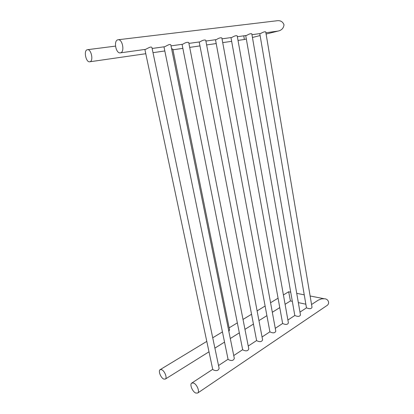 <?xml version="1.0" encoding="UTF-8"?>
<svg xmlns="http://www.w3.org/2000/svg" width="414" height="414" viewBox="0 0 414 414"><rect width="100%" height="100%" fill="white"/><g stroke="black" fill="none" stroke-linecap="round" stroke-linejoin="round"><path stroke-width="0.62" d="M171.577 48.629L172.855 49.375M229.506 329.616L228.88 331.542M243.82 35.827L244.317 39.506L246.325 39.004M266.109 34.057L278.203 31.034L265.891 32.778M87.173 49.758L87.457 49.696C91.235 48.893 93.724 61.003 89.962 61.743L89.745 61.789C86.014 62.638 83.431 50.679 87.173 49.758M278.208 31.034C281.639 30.263 283.569 28.183 284.004 24.793C282.767 21.626 280.397 20.286 276.883 20.767L118.099 39.754C122.472 38.885 124.93 51.931 120.588 52.801L120.308 52.863C115.982 53.794 113.4 40.924 117.726 39.837L118.099 39.754M251.857 34.083L251.81 33.819C250.755 33.436 249.047 33.969 246.682 35.413L237.357 36.717M237.248 36.121L237.201 35.842C236.073 35.418 234.303 35.956 231.897 37.451L222.018 38.833M221.909 38.264L221.857 37.959C220.646 37.498 218.82 38.041 216.372 39.594L205.887 41.058M205.789 40.515L205.727 40.194C204.428 39.682 202.534 40.236 200.04 41.845L188.913 43.398M188.815 42.89L188.748 42.544C187.351 41.985 185.379 42.544 182.843 44.215L171.018 45.866M170.925 45.395L170.847 45.022C170.221 43.356 166.412 46.042 164.71 46.715L152.129 48.474M152.036 48.034L151.954 47.641C151.27 45.887 147.244 48.645 145.562 49.359L120.308 52.863M265.783 32.137L265.741 31.899C264.753 31.547 263.097 32.075 260.773 33.467L251.966 34.704M300.393 314.5L300.466 314.93C299.839 316.472 298.271 316.782 295.762 315.866L294.815 315.525L245.725 35.563M288.315 322.397L288.398 322.868C287.746 324.514 286.136 324.855 283.559 323.888L282.643 323.51L230.976 37.596M275.698 330.651L275.791 331.159C275.108 332.918 273.447 333.291 270.808 332.271L269.923 331.857L215.492 39.734M262.497 339.278L262.6 339.832C261.886 341.71 260.178 342.114 257.472 341.043L256.613 340.587L199.206 41.98M248.674 348.303L248.793 348.904C248.043 350.917 246.278 351.362 243.499 350.228L242.676 349.737L182.056 44.345M234.189 357.758L234.319 358.41C233.532 360.573 231.705 361.055 228.854 359.854L228.067 359.326L163.97 46.839M144.879 49.473L212.734 369.397L213.479 369.966C216.413 371.229 218.297 370.701 219.135 368.382L218.985 367.679M311.959 306.924L312.027 307.323C311.426 308.766 309.9 309.056 307.447 308.187L306.469 307.876L259.78 33.622M197.664 393.057C200.009 391.804 196.914 384.228 193.576 383.048L191.77 383.064C189.421 384.301 192.432 391.789 195.791 393.057L197.664 393.057L326.527 305.817C330.325 303.84 328.473 298.763 324.416 298.794L321.647 298.846L318.226 300.145L311.556 304.523M285.086 304.295L290.431 300.952L288.672 291.761L283.419 294.944M163.794 379.079L165.3 379.095C167.479 378.049 164.601 370.711 161.605 369.666L160.151 369.655C157.972 370.696 160.777 377.951 163.794 379.079M172.798 49.085L229.604 330.113M87.457 49.696L115.501 46.109M252.442 37.472L260.111 35.557M89.745 61.789L145.775 53.711M153.009 52.666L164.819 50.963M172.943 49.794L182.853 48.366M189.695 47.382L199.957 45.902M206.627 44.94L216.206 43.558M222.711 42.621L231.654 41.333M238.014 40.417L244.312 39.506M188.748 42.544L248.793 348.904M205.727 40.194L262.6 339.832M221.857 37.959L275.791 331.159M237.201 35.842L288.398 322.868M251.81 33.819L300.466 314.93M265.741 31.899L312.027 307.323M151.954 47.641L219.135 368.382M170.847 45.022L234.319 358.41M306.469 307.856L299.979 312.109M294.809 315.499L287.896 320.032M282.638 323.484L275.269 328.312M269.912 331.821L262.062 336.975M256.608 340.551L248.234 346.042M242.666 349.69L233.739 355.543M228.057 359.269L218.535 365.515M212.718 369.324L191.77 383.064M305.842 304.197L298.334 302.608M292.325 301.34L290.437 300.942M324.416 298.794L310.117 295.984M304.249 294.83L296.729 293.355M290.721 292.175L288.687 291.777M279.771 307.612L272.314 312.27M266.901 315.649L258.952 320.612M253.435 324.058L244.959 329.353M239.328 332.866L230.293 338.512M224.533 342.104L214.892 348.127M209.003 351.807L165.3 379.095M278.063 298.189L270.559 302.737M265.11 306.039L257.11 310.888M251.552 314.257L243.018 319.432M237.346 322.868L229.144 327.841M222.442 331.904L212.724 337.793M206.793 341.39L160.151 369.655"/></g></svg>
